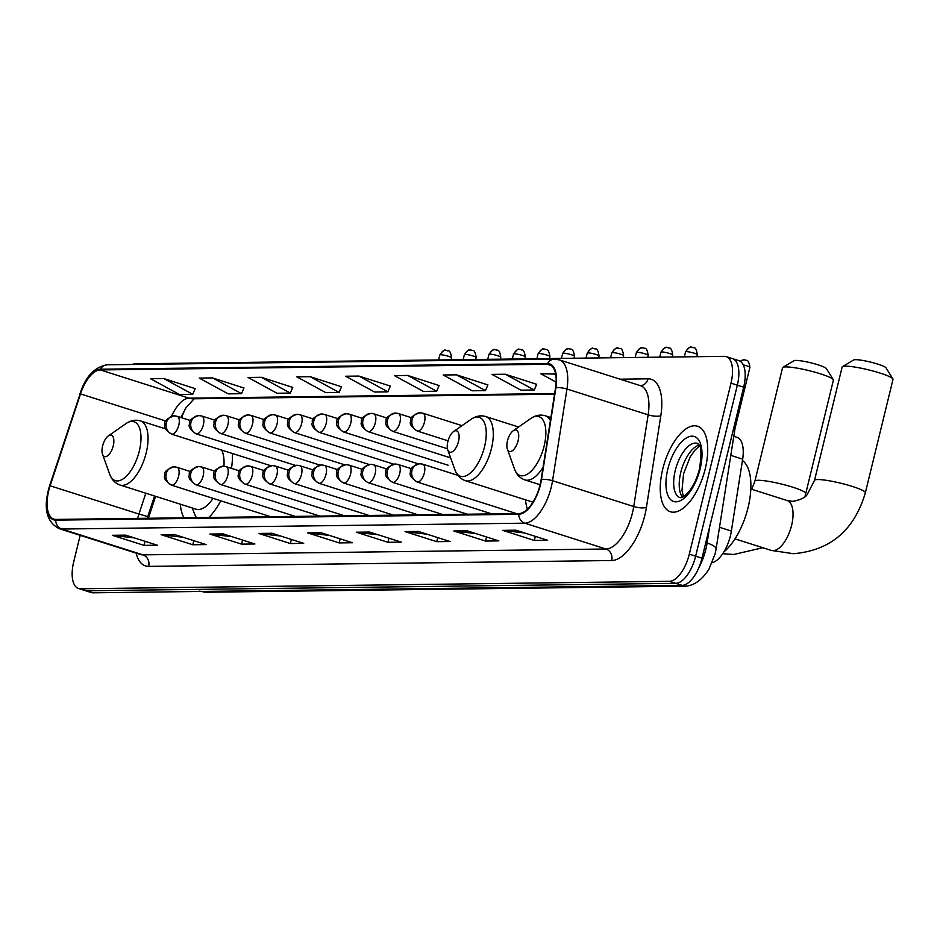 <?xml version="1.0" encoding="UTF-8"?>
<svg xmlns="http://www.w3.org/2000/svg" width="940" height="940" viewBox="0 0 940 940"><rect width="100%" height="100%" fill="white"/><g stroke="black" fill="none" stroke-linecap="round" stroke-linejoin="round"><path stroke-width="1.41" d="M231.463 468.343A49.538 22.56 -72.4 0 0 232.45 453.515M733.788 436.301L736.913 437.288A28.035 12.772 107.6 0 1 742.659 459.155L731.367 531.065A28.035 12.772 107.6 0 1 730.427 535.753A28.035 12.772 107.6 0 1 712.215 562.696M185.45 408.63A37.389 17.026 -72.4 0 0 181.608 417.724M155.629 496.344L148.391 518.245M525.519 499.81A49.538 22.56 -72.4 0 0 527.387 509.21M180.28 504.181A49.538 22.56 -72.4 0 0 183.97 517.799M208.797 517.482A49.538 22.56 -72.4 0 0 220.759 500.809M80.17 535.342L73.684 561.944A28.035 12.772 -72.4 0 0 78.502 588.499L91.18 592.529A28.035 12.772 -72.4 0 0 93.095 592.811L682.099 585.361A28.035 12.772 -72.4 0 0 701.992 558.196L743.669 387.21A28.035 12.772 -72.4 0 0 738.864 360.654L732.519 358.634A28.035 12.772 -72.4 0 0 730.603 358.363M78.502 588.499A28.035 12.772 -72.4 0 0 80.417 588.769L669.421 581.32A28.035 12.772 -72.4 0 0 689.302 554.154L730.991 383.168L737.336 385.189A28.035 12.772 -72.4 0 0 732.519 358.634A28.035 12.772 -72.4 0 1 737.336 385.189L695.647 556.174L737.336 385.189L743.669 387.21M669.421 581.32L675.766 583.341A28.035 12.772 -72.4 0 0 695.647 556.174A28.035 12.772 -72.4 0 1 675.766 583.341L86.762 590.79L675.766 583.341L682.099 585.361M84.847 590.508A28.035 12.772 -72.4 0 0 86.762 590.79A28.035 12.772 -72.4 0 1 84.847 590.508M705.27 468.731A44.861 20.433 -72.4 0 0 697.574 426.243A44.861 20.433 -72.4 0 0 662.688 469.26A44.861 20.433 -72.4 0 0 670.385 511.748A44.861 20.433 -72.4 0 0 705.27 468.731A44.861 20.433 -72.4 0 0 697.574 426.243A44.861 20.433 -72.4 0 0 662.688 469.26A44.861 20.433 -72.4 0 0 670.385 511.748A44.861 20.433 -72.4 0 0 705.27 468.731M540.136 484.582A29.904 13.63 107.6 0 1 518.915 513.557L55.883 519.421A29.904 13.63 107.6 0 1 53.839 519.115A29.904 13.63 107.6 0 1 50.137 485.792L80.499 393.895A29.904 13.63 107.6 0 1 100.275 369.925L547.362 364.274A29.904 13.63 107.6 0 1 549.407 364.567A29.904 13.63 107.6 0 1 555.54 387.891L541.135 479.588A29.904 13.63 107.6 0 1 540.136 484.582M540.488 484.582A30.656 13.959 -72.4 0 0 541.522 479.459L555.916 387.762A30.656 13.959 -72.4 0 0 547.538 363.557L100.451 369.209A30.656 13.959 -72.4 0 0 80.17 393.778L49.82 485.674A30.656 13.959 -72.4 0 0 55.707 520.137L518.751 514.286A30.656 13.959 -72.4 0 0 540.488 484.582M134.256 537.88L113.435 535.53A7.473 6.58 -90.7 0 1 112.306 535.295L144.02 545.376L157.321 545.212L125.608 535.13L112.306 535.295M145.019 541.299L144.02 545.376M183.042 537.257L162.221 534.919A7.473 6.58 -90.7 0 1 161.093 534.672L192.806 544.765L206.118 544.589L174.393 534.508L161.093 534.672M193.805 540.676L192.806 544.765M231.828 536.646L211.007 534.296A7.473 6.58 -90.7 0 1 209.879 534.061L241.592 544.143L254.905 543.978L223.191 533.897L209.879 534.061M242.591 540.065L241.592 544.143M280.625 536.023L259.793 533.685A7.473 6.58 -90.7 0 1 258.664 533.438L290.389 543.532L303.69 543.355L271.977 533.274L258.664 533.438M291.377 539.442L290.389 543.532M524.555 532.945L503.734 530.595A7.473 6.58 -90.7 0 1 502.606 530.36L534.32 540.441L547.632 540.277L515.919 530.195L502.606 530.36M535.318 536.364L534.32 540.441M475.769 533.556L454.948 531.218A7.473 6.58 -90.7 0 1 453.82 530.971L485.534 541.064L498.846 540.888L467.121 530.806L453.82 530.971M486.532 536.975L485.534 541.064M426.983 534.178L406.162 531.829A7.473 6.58 -90.7 0 1 405.034 531.594L436.748 541.675L450.048 541.511L418.335 531.429L405.034 531.594M437.746 537.598L436.748 541.675M378.197 534.789L357.376 532.451A7.473 6.58 -90.7 0 1 356.248 532.205L387.962 542.298L401.262 542.121L369.549 532.04L356.248 532.205M388.96 538.209L387.962 542.298M329.411 535.412L308.59 533.062A7.473 6.58 -90.7 0 1 307.462 532.827L339.176 542.909L352.477 542.744L320.763 532.663L307.462 532.827M340.163 538.832L339.176 542.909M730.991 383.168A28.035 12.772 -72.4 0 0 726.185 356.624A28.035 12.772 -72.4 0 0 724.258 356.342L135.254 363.792A28.035 12.772 -72.4 0 0 132.164 364.485M292.716 387.397L261.355 377.304L248.054 377.469L277.018 393.249L290.331 393.085L292.763 387.292M243.93 388.009L212.569 377.915L199.268 378.091L228.232 393.872L241.533 393.696L243.965 387.903M195.132 388.631L163.783 378.538L150.482 378.703L179.446 394.483L192.747 394.318L195.179 388.526M439.074 385.541L407.725 375.448L394.412 375.624L423.388 391.404L436.689 391.228L439.121 385.435M487.872 384.93L456.511 374.837L443.21 375.001L472.174 390.781L485.475 390.617L487.907 384.824M536.658 384.307L505.297 374.214L491.996 374.39L520.96 390.159L534.261 389.994L536.693 384.202M555.669 374.108L540.782 373.768L556.128 382.134M341.502 386.775L310.141 376.681L296.84 376.858L325.804 392.638L339.117 392.462L341.549 386.669M358.939 376.071L345.626 376.235L374.59 392.015L387.903 391.851L390.335 386.058L358.939 376.071L387.903 391.851M407.725 375.448L436.689 391.228M456.511 374.837L485.475 390.617M505.297 374.214L534.261 389.994M554.083 373.603L555.74 374.496M310.141 376.681L339.117 392.462M261.355 377.304L290.331 393.085M212.569 377.915L241.533 393.696M163.783 378.538L192.747 394.318M842.487 366.612L853.649 359.973A16.826 2.244 13.7 0 1 855.494 359.668A16.826 2.244 13.7 0 1 873.084 362.746A16.826 2.244 13.7 0 1 886.032 367.869L892.883 378.89A26.167 3.478 -166.3 0 0 872.731 370.936A26.167 3.478 -166.3 0 0 845.377 366.154A26.167 3.478 -166.3 0 0 842.487 366.612A26.167 3.478 -166.3 0 0 842.146 367.011L814.51 480.399A26.167 3.478 13.7 0 1 817.73 479.541A26.167 3.478 13.7 0 1 846.752 484.781A26.167 3.478 13.7 0 1 865.352 492.795L893 379.407A26.167 3.478 -166.3 0 0 892.883 378.89M507.471 440.813A11.21 5.111 -72.4 0 0 507.377 449.144A11.21 5.111 -72.4 0 0 512.688 450.483A11.21 5.111 -72.4 0 0 518.116 440.684A11.21 5.111 -72.4 0 0 513.216 430.779A11.21 5.111 -72.4 0 0 507.471 440.813M723.859 551.909A51.406 23.418 -72.4 0 0 748.087 507.506A51.406 23.418 -72.4 0 0 742.459 460.459M782.879 367.364L794.03 360.725A16.826 2.244 13.7 0 1 795.886 360.42A16.826 2.244 13.7 0 1 813.464 363.498A16.826 2.244 13.7 0 1 826.425 368.621L833.275 379.654A26.167 3.478 -166.3 0 0 813.112 371.688A26.167 3.478 -166.3 0 0 785.769 366.906A26.167 3.478 -166.3 0 0 782.879 367.364A26.167 3.478 -166.3 0 0 782.538 367.763L754.902 481.151A26.167 3.478 13.7 0 1 758.122 480.293A26.167 3.478 13.7 0 1 787.144 485.534A26.167 3.478 13.7 0 1 805.745 493.547L833.392 380.16A26.167 3.478 -166.3 0 0 833.275 379.654M447.863 441.565A11.21 5.111 -72.4 0 0 447.769 449.896A11.21 5.111 -72.4 0 0 453.08 451.235A11.21 5.111 -72.4 0 0 458.509 441.436A11.21 5.111 -72.4 0 0 453.609 431.531A11.21 5.111 -72.4 0 0 447.863 441.565M102.613 445.936A11.21 5.111 -72.4 0 0 102.531 454.255A11.21 5.111 -72.4 0 0 107.83 455.606A11.21 5.111 -72.4 0 0 113.258 445.795A11.21 5.111 -72.4 0 0 108.37 435.89A11.21 5.111 -72.4 0 0 102.613 445.936M165.781 428.957L140.448 420.897A33.64 15.322 -72.4 0 1 146.217 452.763A33.64 15.322 -72.4 0 1 120.062 485.028L196.061 509.198A33.64 15.322 -72.4 0 0 213.039 498.353M192.23 507.976L194.592 514.027A44.392 20.222 -72.4 0 0 196.425 517.646M223.932 466.24A33.64 15.322 -72.4 0 0 221.699 450.096M719.5 527.293L731.367 531.065M730.791 455.383L742.659 459.155M200.761 591.448A37.389 17.026 -72.4 0 0 202.088 591.53L679.326 585.503A37.389 17.026 -72.4 0 0 680.713 585.373M698.643 568.113A37.389 17.026 -72.4 0 0 705.846 549.277A37.389 17.026 -72.4 0 0 707.103 543.026L705.787 542.615M679.009 585.397L679.326 585.503A18.694 16.45 89.3 0 0 683.956 586.196L206.718 592.223L199.538 591.166M701.992 558.196L689.302 554.154M93.095 592.811L80.417 588.769M735.609 420.309L734.986 428.711L716.068 549.172A18.694 5.311 -171.1 0 0 707.103 543.026L709.653 526.776M206.718 592.223A18.694 16.45 89.3 0 1 202.088 591.53L201.771 591.436M734.986 428.711A18.694 5.311 -171.1 0 0 734.058 426.643M50.137 485.792L138.944 514.039A29.904 13.63 -72.4 0 0 137.675 518.387M145.817 493.218L138.944 514.039L147.744 516.601L147.204 518.257M620.048 379.184L648.036 378.832A46.73 21.291 107.6 0 1 660.82 415.738L646.414 507.436A46.73 21.291 107.6 0 1 611.705 560.522L148.661 566.374A9.341 8.225 89.3 0 0 142.927 554.859L605.971 549.007A37.389 17.026 -72.4 0 0 632.479 512.782A37.389 17.026 -72.4 0 0 633.736 506.531L648.142 414.846A37.389 17.026 -72.4 0 0 640.469 385.682L559.277 359.867A37.389 17.026 107.6 0 1 566.949 389.019A9.341 2.655 -171.1 0 0 555.916 387.762M148.661 566.374A46.73 21.291 107.6 0 1 136.124 553.131M140.365 554.482A37.389 17.026 -72.4 0 0 142.927 554.859L61.735 529.032A37.389 17.026 107.6 0 1 59.185 528.668L140.365 554.482M660.82 415.738A9.341 2.655 8.9 0 1 648.142 414.846L566.949 389.019L552.544 480.716A37.389 17.026 107.6 0 1 551.298 486.955A37.389 17.026 107.6 0 1 524.779 523.181A9.341 8.225 -90.7 0 1 518.751 514.286M541.522 479.459A9.341 2.655 -171.1 0 1 552.544 480.716L633.736 506.531A9.341 2.655 8.9 0 0 646.414 507.436M559.277 359.867L554.412 359.151A9.341 8.225 89.3 0 0 547.538 363.557M100.451 369.209A9.341 8.225 -90.7 0 1 107.325 364.802C94.54 366.953 85.446 376.588 80.029 393.696L80.535 393.789M80.17 393.778L49.679 485.581C43.005 507.483 46.177 521.841 59.185 528.668M55.707 520.137A9.341 8.225 89.3 0 0 61.735 529.032L524.779 523.181L605.971 549.007A9.341 8.225 89.3 0 1 611.705 560.522M640.387 385.659A9.341 8.225 89.3 0 0 648.036 378.832M100.275 369.925L189.069 398.172A29.904 13.63 -72.4 0 0 171.538 416.314M80.499 393.895L165.969 421.085M547.362 364.274L551.24 365.507M554.647 393.543L189.069 398.172A16.826 14.805 89.3 0 0 193.241 398.795L554.541 394.224M308.59 533.062L321.539 532.898M357.376 532.451L370.325 532.287M406.162 531.829L419.111 531.664M454.948 531.218L467.897 531.053M503.734 530.595L516.683 530.43M259.793 533.685L272.741 533.52M211.007 534.296L223.955 534.131M162.221 534.919L175.169 534.754M113.435 535.53L126.383 535.365M699.102 445.113A28.482 12.972 -72.4 0 0 680.772 472.444A28.482 12.972 -72.4 0 0 682.534 497.225M697.374 443.363A28.482 12.972 -72.4 0 0 675.214 470.681A28.482 12.972 -72.4 0 0 680.102 497.66L681.676 497.554C682.511 497.754 684.708 496.05 688.292 492.419C693.191 486.568 696.916 478.754 699.466 468.978C703.79 439.767 697.022 445.901 698.197 443.903L697.374 443.363M667.8 469.201A34.099 15.534 -72.4 0 0 675.977 501.831A34.099 15.534 -72.4 0 0 700.159 468.79A34.099 15.534 -72.4 0 0 691.981 436.16A34.099 15.534 -72.4 0 0 667.8 469.201M814.51 480.399L807.354 494.264C805.486 497.519 800.621 499.892 792.737 501.373L787.133 500.527A26.167 11.926 107.6 0 1 791.621 525.307A26.167 11.926 107.6 0 1 773.056 550.664A26.167 11.926 107.6 0 1 771.27 550.405L734.974 538.867M507.377 449.144L514.58 469.189A30.914 14.077 -72.4 0 0 529.208 472.89A30.914 14.077 -72.4 0 0 544.166 445.877A30.914 14.077 -72.4 0 0 530.677 418.57C535.495 415.257 540.371 414.329 545.306 415.786A33.64 15.322 -72.4 0 1 550.405 420.532M540.101 484.735L524.908 479.905A33.64 15.322 -72.4 0 0 543.085 467.215M454.972 469.941A30.914 14.077 -72.4 0 0 469.601 473.643A30.914 14.077 -72.4 0 0 484.558 446.629A30.914 14.077 -72.4 0 0 471.069 419.322C475.887 416.009 480.751 415.081 485.686 416.538A33.64 15.322 -72.4 0 1 491.467 448.392A33.64 15.322 -72.4 0 1 465.3 480.657C460.436 479.001 456.993 475.429 454.972 469.941L447.769 449.896M102.531 454.255L109.733 474.301A30.914 14.077 -72.4 0 0 124.362 478.002A30.914 14.077 -72.4 0 0 139.32 451A30.914 14.077 -72.4 0 0 125.831 423.693C130.637 420.38 135.513 419.44 140.448 420.897M417.689 482.079A9.341 4.254 -72.4 0 0 424.316 473.02A9.341 4.254 -72.4 0 0 422.718 464.172L419.769 463.737A9.341 8.225 89.3 0 0 411.955 470.564A9.341 8.225 -90.7 0 0 417.689 482.079A9.341 4.254 -72.4 0 1 417.055 481.985C411.18 477.99 409.018 474.712 410.592 472.139C409.452 468.966 412.507 466.17 419.769 463.737A9.341 8.225 89.3 0 1 422.084 464.078M743.282 364.92A6.075 0.811 13.7 0 1 749.909 367.364C748.346 357.165 745.526 361.465 745.714 360.09L743.928 359.844A6.075 5.346 89.3 0 0 740.414 361.406M745.432 360.067A6.075 5.346 89.3 0 0 743.928 359.844L740.144 361.23M393.12 482.396A9.341 4.254 -72.4 0 0 399.747 473.337A9.341 4.254 -72.4 0 0 398.149 464.489L395.2 464.043A9.341 8.225 89.3 0 0 387.386 470.87A9.341 8.225 -90.7 0 0 393.12 482.396A9.341 4.254 -72.4 0 1 392.485 482.302C386.599 478.296 384.448 475.017 386.011 472.444C384.883 469.272 387.938 466.475 395.2 464.043A9.341 8.225 89.3 0 1 397.514 464.395M368.551 482.702A9.341 4.254 -72.4 0 0 375.178 473.643A9.341 4.254 -72.4 0 0 373.579 464.795L370.63 464.36A9.341 8.225 89.3 0 0 362.816 471.175A9.341 8.225 -90.7 0 0 368.551 482.702A9.341 4.254 -72.4 0 1 367.916 482.608C362.029 478.613 359.879 475.323 361.442 472.761C360.302 469.589 363.369 466.781 370.63 464.36A9.341 8.225 89.3 0 1 372.933 464.701M343.981 483.007A9.341 4.254 -72.4 0 0 350.608 473.96A9.341 4.254 -72.4 0 0 348.998 465.112L346.049 464.666A9.341 8.225 89.3 0 0 338.247 471.492A9.341 8.225 -90.7 0 0 343.981 483.007A9.341 4.254 -72.4 0 1 343.335 482.925C337.46 478.918 335.31 475.64 336.873 473.067C335.733 469.894 338.799 467.098 346.049 464.666A9.341 8.225 89.3 0 1 348.364 465.018M319.412 483.325A9.341 4.254 -72.4 0 0 326.039 474.265A9.341 4.254 -72.4 0 0 324.429 465.418L321.48 464.983A9.341 8.225 89.3 0 0 313.666 471.798A9.341 8.225 -90.7 0 0 319.412 483.325A9.341 4.254 -72.4 0 1 318.766 483.231C312.891 479.236 310.729 475.946 312.303 473.384C311.163 470.212 314.23 467.403 321.48 464.983A9.341 8.225 89.3 0 1 323.795 465.324M294.831 483.63A9.341 4.254 -72.4 0 0 301.47 474.582A9.341 4.254 -72.4 0 0 299.86 465.723L296.911 465.288A9.341 8.225 89.3 0 0 289.097 472.115A9.341 8.225 -90.7 0 0 294.831 483.63A9.341 4.254 -72.4 0 1 294.197 483.536C288.322 479.541 286.159 476.263 287.734 473.69C286.594 470.517 289.649 467.721 296.911 465.288A9.341 8.225 89.3 0 1 299.226 465.629M270.262 483.947A9.341 4.254 -72.4 0 0 276.889 474.888A9.341 4.254 -72.4 0 0 275.291 466.04L272.341 465.594A9.341 8.225 89.3 0 0 264.528 472.421A9.341 8.225 -90.7 0 0 270.262 483.947A9.341 4.254 -72.4 0 1 269.627 483.853C263.74 479.858 261.59 476.568 263.165 474.007C262.025 470.834 265.08 468.026 272.341 465.594A9.341 8.225 89.3 0 1 274.656 465.946M245.692 484.253A9.341 4.254 -72.4 0 0 252.32 475.205A9.341 4.254 -72.4 0 0 250.721 466.346L247.772 465.911A9.341 8.225 89.3 0 0 239.959 472.738A9.341 8.225 -90.7 0 0 245.692 484.253A9.341 4.254 -72.4 0 1 245.058 484.159C239.171 480.164 237.021 476.886 238.584 474.312C237.456 471.14 240.511 468.343 247.772 465.911A9.341 8.225 89.3 0 1 250.075 466.252M221.123 484.57A9.341 4.254 -72.4 0 0 227.75 475.511A9.341 4.254 -72.4 0 0 226.152 466.663L223.191 466.216A9.341 8.225 89.3 0 0 215.389 473.043A9.341 8.225 -90.7 0 0 221.123 484.57A9.341 4.254 -72.4 0 1 220.477 484.476C214.602 480.481 212.452 477.191 214.014 474.618C212.875 471.445 215.942 468.649 223.191 466.216A9.341 8.225 89.3 0 1 225.506 466.569M196.554 484.876A9.341 4.254 -72.4 0 0 203.181 475.816A9.341 4.254 -72.4 0 0 201.571 466.969L198.622 466.534A9.341 8.225 89.3 0 0 190.82 473.361A9.341 8.225 -90.7 0 0 196.554 484.876A9.341 4.254 -72.4 0 1 195.908 484.781C190.033 480.787 187.871 477.508 189.445 474.935C188.305 471.763 191.372 468.966 198.622 466.534A9.341 8.225 89.3 0 1 200.937 466.875M171.973 485.193A9.341 4.254 -72.4 0 0 178.612 476.134A9.341 4.254 -72.4 0 0 177.002 467.286L174.053 466.839A9.341 8.225 89.3 0 0 166.239 473.666A9.341 8.225 -90.7 0 0 171.973 485.193A9.341 4.254 -72.4 0 1 171.339 485.099C165.464 481.092 163.302 477.814 164.876 475.24C163.736 472.068 166.791 469.272 174.053 466.839A9.341 8.225 89.3 0 1 176.368 467.192M686.282 351.63A6.075 0.811 13.7 0 1 693.027 352.841A6.075 0.811 13.7 0 1 697.339 354.709C695.776 344.522 692.968 348.811 693.156 347.436L691.358 347.189A6.075 5.346 89.3 0 0 686.282 351.63A6.075 0.811 13.7 0 0 685.542 351.83L684.32 356.848M692.862 347.412A6.075 5.346 89.3 0 0 691.358 347.189C690.618 346.155 688.679 347.706 685.542 351.83M417.865 431.119A9.341 4.254 -72.4 0 0 424.492 422.06A9.341 4.254 -72.4 0 0 422.894 413.212L419.945 412.778A9.341 8.225 89.3 0 0 412.131 419.593A9.341 8.225 -90.7 0 0 417.865 431.119A9.341 4.254 -72.4 0 1 417.231 431.025C411.344 427.03 409.194 423.74 410.768 421.179C409.629 418.006 412.684 415.198 419.945 412.778A9.341 8.225 89.3 0 1 422.26 413.118M661.713 351.936A6.075 0.811 13.7 0 1 668.446 353.158A6.075 0.811 13.7 0 1 672.77 355.014C671.207 344.827 668.399 349.116 668.575 347.753L666.789 347.506A6.075 5.346 89.3 0 0 661.713 351.936A6.075 0.811 13.7 0 0 660.961 352.136L659.739 357.153M668.293 347.73A6.075 5.346 89.3 0 0 666.789 347.506C666.049 346.472 664.11 348.012 660.961 352.136M393.296 431.425A9.341 4.254 -72.4 0 0 399.923 422.377A9.341 4.254 -72.4 0 0 398.325 413.518L395.376 413.083A9.341 8.225 89.3 0 0 387.562 419.91A9.341 8.225 -90.7 0 0 393.296 431.425A9.341 4.254 -72.4 0 1 392.662 431.343C386.775 427.336 384.625 424.058 386.187 421.484C385.059 418.312 388.114 415.515 395.376 413.083A9.341 8.225 89.3 0 1 397.679 413.436M637.144 352.253A6.075 0.811 13.7 0 1 643.877 353.464A6.075 0.811 13.7 0 1 648.201 355.332C646.638 345.133 643.818 349.433 644.006 348.059L642.22 347.812A6.075 5.346 89.3 0 0 637.144 352.253A6.075 0.811 13.7 0 0 636.392 352.453L635.17 357.47M643.724 348.035A6.075 5.346 89.3 0 0 642.22 347.812C641.48 346.778 639.541 348.329 636.392 352.453M368.727 431.742A9.341 4.254 -72.4 0 0 375.354 422.683A9.341 4.254 -72.4 0 0 373.756 413.835L370.795 413.4A9.341 8.225 89.3 0 0 362.993 420.215A9.341 8.225 -90.7 0 0 368.727 431.742A9.341 4.254 -72.4 0 1 368.081 431.648C362.206 427.653 360.055 424.363 361.618 421.802C360.478 418.629 363.545 415.821 370.795 413.4A9.341 8.225 89.3 0 1 373.11 413.741M612.575 352.559A6.075 0.811 13.7 0 1 619.307 353.781A6.075 0.811 13.7 0 1 623.631 355.637C622.068 345.45 619.249 349.739 619.436 348.376L617.65 348.129A6.075 5.346 89.3 0 0 612.575 352.559A6.075 0.811 13.7 0 0 611.823 352.759L610.601 357.776M619.155 348.352A6.075 5.346 89.3 0 0 617.65 348.129C616.91 347.083 614.971 348.634 611.823 352.759M344.157 432.048A9.341 4.254 -72.4 0 0 350.785 423A9.341 4.254 -72.4 0 0 349.175 414.14L346.226 413.706A9.341 8.225 89.3 0 0 338.423 420.532A9.341 8.225 -90.7 0 0 344.157 432.048A9.341 4.254 -72.4 0 1 343.511 431.954C337.636 427.959 335.486 424.68 337.049 422.107C335.909 418.935 338.976 416.138 346.226 413.706A9.341 8.225 89.3 0 1 348.54 414.047M588.005 352.876A6.075 0.811 13.7 0 1 594.738 354.086A6.075 0.811 13.7 0 1 599.05 355.954C597.499 345.755 594.679 350.056 594.867 348.681L593.081 348.435A6.075 5.346 89.3 0 0 588.005 352.876A6.075 0.811 13.7 0 0 587.253 353.076L586.031 358.093M594.585 348.658A6.075 5.346 89.3 0 0 593.081 348.435C592.341 347.401 590.39 348.94 587.253 353.076M319.577 432.365A9.341 4.254 -72.4 0 0 326.215 423.305A9.341 4.254 -72.4 0 0 324.606 414.458L321.656 414.011A9.341 8.225 89.3 0 0 313.843 420.838A9.341 8.225 -90.7 0 0 319.577 432.365A9.341 4.254 -72.4 0 1 318.942 432.271C313.067 428.276 310.905 424.986 312.48 422.413C311.34 419.252 314.395 416.444 321.656 414.011A9.341 8.225 89.3 0 1 323.971 414.364M563.424 353.181A6.075 0.811 13.7 0 1 570.169 354.404A6.075 0.811 13.7 0 1 574.481 356.26C572.918 346.073 570.11 350.362 570.298 348.987L568.5 348.752A6.075 5.346 89.3 0 0 563.424 353.181A6.075 0.811 13.7 0 0 562.684 353.381L561.462 358.399M570.004 348.975A6.075 5.346 89.3 0 0 568.5 348.752C567.772 347.706 565.821 349.257 562.684 353.381M295.007 432.67A9.341 4.254 -72.4 0 0 301.634 423.611A9.341 4.254 -72.4 0 0 300.036 414.763L297.087 414.329A9.341 8.225 89.3 0 0 289.273 421.155A9.341 8.225 -90.7 0 0 295.007 432.67A9.341 4.254 -72.4 0 1 294.373 432.576C288.498 428.581 286.336 425.303 287.91 422.73C286.771 419.557 289.826 416.761 297.087 414.329A9.341 8.225 89.3 0 1 299.402 414.669M538.855 353.487A6.075 0.811 13.7 0 1 545.588 354.709A6.075 0.811 13.7 0 1 549.912 356.565C548.349 346.378 545.541 350.679 545.717 349.304L543.931 349.057A6.075 5.346 89.3 0 0 538.855 353.487A6.075 0.811 13.7 0 0 538.103 353.698L536.881 358.704M545.435 349.281A6.075 5.346 89.3 0 0 543.931 349.057C543.191 348.023 541.252 349.562 538.103 353.698M270.438 432.988A9.341 4.254 -72.4 0 0 277.065 423.928A9.341 4.254 -72.4 0 0 275.467 415.081L272.518 414.634A9.341 8.225 89.3 0 0 264.704 421.461A9.341 8.225 -90.7 0 0 270.438 432.988A9.341 4.254 -72.4 0 1 269.804 432.894C263.917 428.899 261.767 425.609 263.329 423.035C262.201 419.863 265.256 417.066 272.518 414.634A9.341 8.225 89.3 0 1 274.821 414.987M514.286 353.804A6.075 0.811 13.7 0 1 521.019 355.014A6.075 0.811 13.7 0 1 525.343 356.883C523.78 346.696 520.971 350.984 521.148 349.61L519.362 349.363A6.075 5.346 89.3 0 0 514.286 353.804A6.075 0.811 13.7 0 0 513.534 354.004L512.312 359.021M520.866 349.598A6.075 5.346 89.3 0 0 519.362 349.363C518.621 348.329 516.683 349.88 513.534 354.004M245.869 433.293A9.341 4.254 -72.4 0 0 252.496 424.234A9.341 4.254 -72.4 0 0 250.898 415.386L247.949 414.951A9.341 8.225 89.3 0 0 240.135 421.778A9.341 8.225 -90.7 0 0 245.869 433.293A9.341 4.254 -72.4 0 1 245.234 433.199C239.347 429.204 237.197 425.926 238.76 423.353C237.62 420.18 240.687 417.384 247.949 414.951A9.341 8.225 89.3 0 1 250.251 415.292M489.716 354.11A6.075 0.811 13.7 0 1 496.449 355.332A6.075 0.811 13.7 0 1 500.773 357.188C499.211 347.001 496.39 351.302 496.579 349.927L494.793 349.68A6.075 5.346 89.3 0 0 489.716 354.11A6.075 0.811 13.7 0 0 488.964 354.31L487.743 359.327M496.297 349.903A6.075 5.346 89.3 0 0 494.793 349.68C494.052 348.646 492.113 350.185 488.964 354.31M221.3 433.61A9.341 4.254 -72.4 0 0 227.927 424.551A9.341 4.254 -72.4 0 0 226.317 415.703L223.368 415.257A9.341 8.225 89.3 0 0 215.566 422.084A9.341 8.225 -90.7 0 0 221.3 433.61A9.341 4.254 -72.4 0 1 220.653 433.516C214.778 429.51 212.628 426.231 214.191 423.658C213.051 420.486 216.118 417.689 223.368 415.257A9.341 8.225 89.3 0 1 225.682 415.609M465.147 354.427A6.075 0.811 13.7 0 1 471.88 355.637A6.075 0.811 13.7 0 1 476.204 357.505C474.641 347.306 471.821 351.607 472.009 350.232L470.223 349.986A6.075 5.346 89.3 0 0 465.147 354.427A6.075 0.811 13.7 0 0 464.395 354.627L463.173 359.644M471.727 350.209A6.075 5.346 89.3 0 0 470.223 349.986C469.483 348.952 467.544 350.503 464.395 354.627M196.73 433.916A9.341 4.254 -72.4 0 0 203.357 424.856A9.341 4.254 -72.4 0 0 201.748 416.009L198.798 415.574A9.341 8.225 89.3 0 0 190.984 422.389A9.341 8.225 -90.7 0 0 196.73 433.916A9.341 4.254 -72.4 0 1 196.084 433.822C190.209 429.827 188.047 426.537 189.621 423.975C188.482 420.803 191.549 417.995 198.798 415.574A9.341 8.225 89.3 0 1 201.113 415.915M440.566 354.732A6.075 0.811 13.7 0 1 447.311 355.954A6.075 0.811 13.7 0 1 451.623 357.811C450.06 347.624 447.252 351.913 447.44 350.549L445.654 350.303A6.075 5.346 89.3 0 0 440.566 354.732A6.075 0.811 13.7 0 0 439.826 354.932L438.604 359.95M447.146 350.526A6.075 5.346 89.3 0 0 445.654 350.303C444.914 349.269 442.963 350.808 439.826 354.932M172.149 434.221A9.341 4.254 -72.4 0 0 178.788 425.174A9.341 4.254 -72.4 0 0 177.178 416.314L174.229 415.88A9.341 8.225 89.3 0 0 166.415 422.706A9.341 8.225 -90.7 0 0 172.149 434.221A9.341 4.254 -72.4 0 1 171.515 434.127C165.64 430.132 163.478 426.854 165.052 424.281C163.912 421.108 166.968 418.312 174.229 415.88A9.341 8.225 89.3 0 1 176.544 416.232M716.068 549.172L715.129 553.813L708.807 569.487C701.405 580.697 693.121 586.266 683.956 586.196M554.412 359.151L107.325 364.802M726.185 356.624L732.519 358.634M194.133 398.783L186.038 407.702L180.844 417.489M154.548 495.991L147.744 516.601M683.451 496.731L681.993 490.398L683.556 473.807L690.066 457.134L694.719 450.378L699.572 446.042M771.27 550.405L793.395 553.707C830.302 550.593 854.295 530.289 865.352 492.795M524.908 479.905C520.043 478.248 516.601 474.665 514.58 469.189M550.875 417.56L545.306 415.786M513.216 430.779L530.677 418.57M750.837 488.988L787.133 500.527M722.695 553.719L733.788 554.459L762.869 547.738M804.957 496.567L805.745 493.547M532.921 502.172L465.3 480.657M518.61 427.007L485.686 416.538M453.609 431.531L471.069 419.322M751.789 489.294L754.902 481.151M120.062 485.028C115.185 483.36 111.742 479.788 109.733 474.301M108.37 435.89L125.831 423.693M516.448 513.593L417.055 481.985M457.874 475.358L422.718 464.172M734.034 434.774L734.305 436.454M749.909 367.364L735.045 428.335M491.867 513.91L392.485 482.302M411.603 468.766L398.149 464.489M467.298 514.215L367.916 482.608M387.022 469.072L373.579 464.795M442.728 514.521L343.335 482.925M362.452 469.389L348.998 465.112M418.159 514.838L318.766 483.231M337.883 469.695L324.429 465.418M393.59 515.144L294.197 483.536M313.314 470L299.86 465.723M369.009 515.461L269.627 483.853M288.745 470.317L275.291 466.04M344.44 515.766L245.058 484.159M264.163 470.623L250.721 466.346M319.87 516.084L220.477 484.476M239.594 470.94L226.152 466.663M295.301 516.389L195.908 484.781M215.025 471.245L201.571 466.969M270.732 516.706L171.339 485.099M190.456 471.563L177.002 467.286M448.051 440.825L417.231 431.025M697.339 354.709L696.857 356.683M462.01 425.656L422.894 413.212M447.464 448.768L392.662 431.343M672.77 355.014L672.288 357M411.767 417.806L398.325 413.518M450.648 457.897L368.081 431.648M648.201 355.332L647.719 357.306M387.198 418.112L373.756 413.835M448.169 465.241L343.511 431.954M623.631 355.637L623.15 357.623M362.629 418.418L349.175 414.14M418.312 463.866L318.942 432.271M599.05 355.954L598.569 357.929M338.059 418.735L324.606 414.458M393.743 464.184L294.373 432.576M574.481 356.26L573.999 358.246M313.49 419.04L300.036 414.763M369.162 464.489L269.804 432.894M549.912 356.565L549.43 358.551M288.921 419.358L275.467 415.081M344.592 464.795L245.234 433.199M525.343 356.883L524.861 358.857M264.34 419.663L250.898 415.386M320.023 465.112L220.653 433.516M500.773 357.188L500.291 359.174M239.77 419.98L226.317 415.703M295.454 465.418L196.084 433.822M476.204 357.505L475.711 359.48M215.201 420.286L201.748 416.009M270.885 465.735L171.515 434.127M451.623 357.811L451.141 359.797M190.632 420.603L177.178 416.314"/></g></svg>

